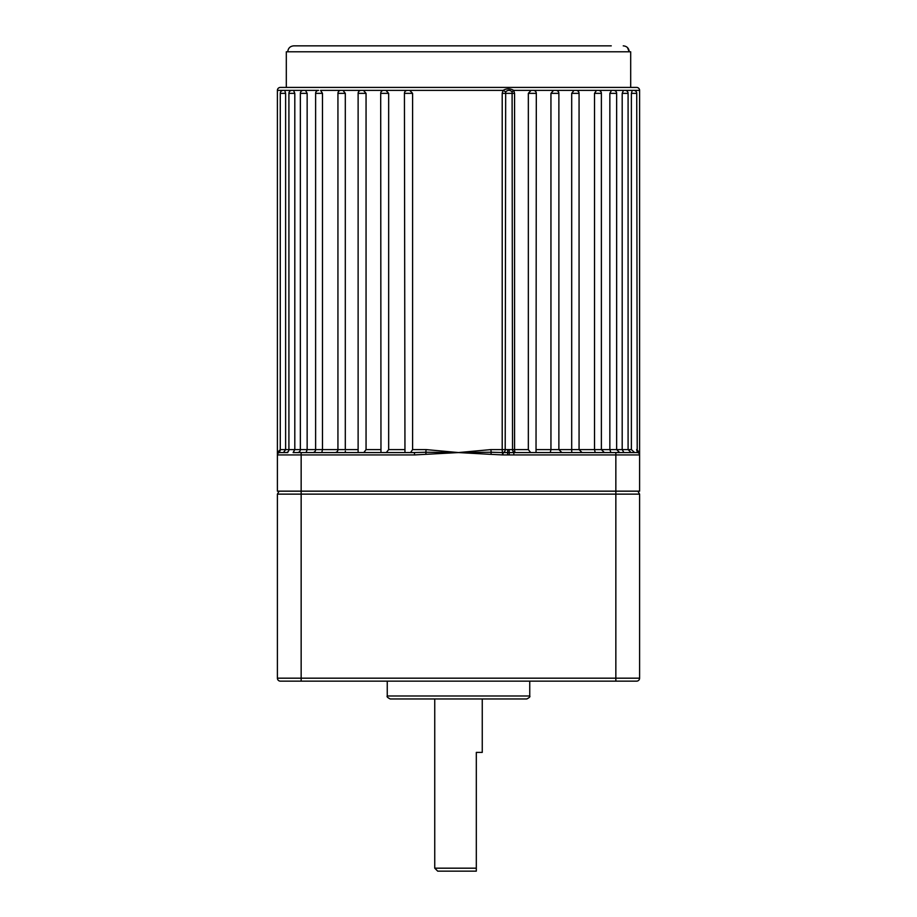<?xml version="1.0" encoding="UTF-8"?>
<svg xmlns="http://www.w3.org/2000/svg" width="917" height="917" viewBox="0 0 917 917"><rect width="100%" height="100%" fill="white"/><g stroke="black" fill="none" stroke-linecap="round" stroke-linejoin="round"><path stroke-width="1.38" d="M294.804 93.351L288.912 93.351A2.969 2.969 0 0 1 291.881 90.382L293.555 90.382L294.804 93.351L294.804 449.594L293.119 452.562L298.197 452.562L293.119 452.562L294.804 449.594L300.352 449.594A2.969 2.969 0 0 1 297.383 452.562L414.473 452.562L425.82 452.241L426.107 449.594L458.5 452.562L490.893 449.594L491.18 452.241L502.527 452.562L637.212 452.562L636.73 93.351A2.969 2.969 0 0 0 633.762 90.382L624.42 90.382M285.611 93.351L280.27 93.351A2.969 2.969 0 0 1 283.238 90.382L284.751 90.382L285.611 93.351L285.611 449.594L288.912 449.594A2.969 2.969 0 0 1 285.944 452.562M306.072 452.562L307.149 449.594L315.62 449.594A2.969 2.969 0 0 1 312.651 452.562M321.787 452.562L322.486 449.594L337.937 449.594A2.969 2.969 0 0 1 334.969 452.562M345.262 452.562L345.354 451.107M636.73 93.351L631.389 93.351L632.249 90.382L639.596 90.382A2.969 2.969 0 0 0 636.627 87.413L280.373 87.413A2.969 2.969 0 0 0 277.404 90.382L277.404 454.362L277.404 452.562L280.327 449.594L277.404 452.562L279.788 452.562A2.373 2.373 0 0 0 277.404 454.935L277.404 454.362A2.373 2.361 180 0 1 278.734 452.241A2.969 2.923 90 0 0 280.327 449.594L285.611 449.594L283.479 452.562L287.8 452.562L283.479 452.562L285.611 449.594M637.877 491.157L639.596 494.125L615.846 494.125L615.846 491.157L639.596 491.157L639.596 454.935A2.373 2.373 0 0 0 637.212 452.562L629.2 452.562L631.056 452.562L628.088 449.594L628.088 93.351A2.969 2.969 0 0 0 625.119 90.382L613.679 90.382A2.969 2.969 0 0 1 616.648 93.351L616.648 449.594L631.389 449.594L634.598 452.562M628.088 93.351L622.196 93.351L623.445 90.382M616.648 93.351L609.851 93.351L611.501 90.382L613.679 90.382M601.38 93.351L594.514 93.351L594.514 449.594L601.38 449.594L601.38 93.351A2.969 2.969 0 0 0 598.411 90.382L575.807 90.382M594.514 93.351L596.463 90.382M579.063 93.351L571.692 93.351L571.692 449.594L579.063 449.594L579.063 93.351A2.969 2.969 0 0 0 576.094 90.382L555.381 90.382M571.692 93.351L573.996 90.382M558.877 93.351L550.945 93.351L550.945 449.594L558.877 449.594L558.877 93.351A2.969 2.969 0 0 0 555.908 90.382L533.236 90.382M550.945 93.351L553.547 90.382M536.032 452.562L536.307 93.351A2.969 2.969 0 0 0 533.339 90.382L513.726 90.382L514.563 93.351L514.563 449.594L528.341 449.594L530.679 452.562M536.307 93.351L528.341 93.351L531.069 90.382M412.593 93.351L404.431 93.351A2.969 2.969 0 0 1 407.4 90.382L409.727 90.382L412.593 93.351L412.593 449.594L426.107 449.594M388.659 93.351L380.693 93.351A2.969 2.969 0 0 1 383.661 90.382L385.931 90.382L388.659 93.351L388.659 449.594L404.431 449.594M366.055 93.351L358.123 93.351A2.969 2.969 0 0 1 361.092 90.382L363.453 90.382L366.055 93.351L366.055 449.594L380.693 449.594M345.308 93.351L337.937 93.351A2.969 2.969 0 0 1 340.906 90.382L343.004 90.382L345.308 93.351L345.308 449.594L358.123 449.594M341.193 90.382L320.537 90.382L322.486 93.351L315.62 93.351A2.969 2.969 0 0 1 318.589 90.382L305.499 90.382L307.149 93.351L307.149 449.594L300.352 449.594L300.352 93.351A2.969 2.969 0 0 1 303.321 90.382L305.499 90.382M490.893 449.594L502.207 449.594L502.207 93.351L503.066 90.382C506.516 88.364 510.07 88.364 513.726 90.382L512.099 91.86C509.932 89.843 507.789 89.843 505.668 91.86L505.21 449.594L512.534 449.594L512.099 91.86M286.31 87.413L286.31 51.788L287.766 51.788C288.121 48.165 290.116 46.194 293.749 45.85L611.261 45.85M623.251 45.85C626.873 46.182 628.867 48.165 629.234 51.788L630.69 51.788L630.69 87.413M639.596 90.382L639.596 452.562L636.673 449.594L639.596 452.562L639.596 454.362L639.596 452.849M639.596 454.362L639.596 454.362A2.373 2.361 180 0 0 638.266 452.241L637.212 452.562A2.373 2.373 0 0 1 639.596 454.935L615.846 454.935L615.846 491.157L277.404 491.157L277.404 454.935L414.473 454.935L458.5 452.562L491.18 452.241L490.996 454.362L458.5 452.562L425.82 452.241L426.004 454.362M631.389 93.351L631.389 449.594M622.196 93.351L622.196 449.594L623.881 452.562L618.803 452.562L619.617 452.562L616.648 449.594L609.851 449.594L609.851 93.351M528.341 93.351L528.341 449.594M322.486 93.351L322.486 449.594L315.62 449.594L315.62 93.351M305.739 45.85L293.749 45.85M279.88 452.562L283.479 452.562M615.846 452.562L615.846 454.935L503.009 454.935L503.009 452.562M503.009 454.935L490.996 454.362M358.123 452.551L358.123 93.351M363.831 452.562L366.055 449.594M380.693 93.351L380.968 452.562M386.321 452.562L388.659 449.594M410.587 452.562L412.593 449.594M404.431 93.351L404.959 452.562M287.766 51.788L629.234 51.788L627.48 47.581M509.244 454.362L509.141 449.594M507.594 454.362L507.686 449.594M505.668 91.86L503.066 90.382L409.727 90.382M636.73 450.201A2.969 2.923 90 0 0 638.266 452.241L639.596 452.562M550.269 452.562L550.945 449.594L550.269 452.562M610.928 452.562L609.851 449.594L601.38 449.594L604.349 452.562M595.213 452.562L594.514 449.594L579.063 449.594L582.031 452.562M571.738 452.562L571.692 449.594L558.877 449.594L561.846 452.562M414.473 452.562L414.473 454.935M513.818 454.935L513.818 452.562M502.527 454.935L502.527 452.562M476.313 868.181L476.313 871.15L437.718 871.15L434.75 868.181L476.313 868.181L476.313 752.399L482.25 752.399L482.25 698.96M529.751 695.992C530.381 696.645 529.396 697.631 526.782 698.96L390.218 698.96C387.604 697.631 386.619 696.645 387.249 695.992L529.751 695.992L529.751 681.148M277.404 494.125L279.123 491.157L277.404 494.125L277.404 678.179L615.846 678.179L615.846 494.125L277.404 494.125L277.404 678.179A2.969 2.969 0 0 0 280.373 681.148L295.228 681.148M639.596 494.125L639.596 678.179A2.969 2.969 0 0 1 636.627 681.148L280.373 681.148A2.969 2.969 0 0 1 277.404 678.179M288.912 93.351L288.912 449.594L294.804 449.594M337.937 93.351L337.937 449.594L345.308 449.594M284.098 90.382L277.404 90.382M292.58 90.382L284.751 90.382M304.352 90.382L293.555 90.382M361.619 90.382L343.004 90.382M383.764 90.382L363.453 90.382M407.446 90.382L385.931 90.382M611.501 90.382L598.411 90.382M536.307 449.594L550.945 449.594M301.154 681.148L301.154 452.562M307.149 93.351L300.352 93.351M514.563 93.351L502.207 93.351M515.48 452.562A2.969 0.917 90 0 1 514.563 449.594L512.534 449.594A2.969 2.946 -90 0 0 515.48 452.562M502.929 452.562A2.969 2.292 90 0 0 505.21 449.594L502.207 449.594A2.969 0.722 -90 0 0 502.929 452.562M279.788 452.562A2.373 2.373 0 0 0 277.404 454.935M615.846 681.148L615.846 678.179L639.596 678.179M280.27 93.351L280.27 449.594L278.676 452.23M278.676 452.219L277.404 454.328M434.75 868.181L434.75 698.96M387.249 695.992L387.249 681.148"/></g></svg>
